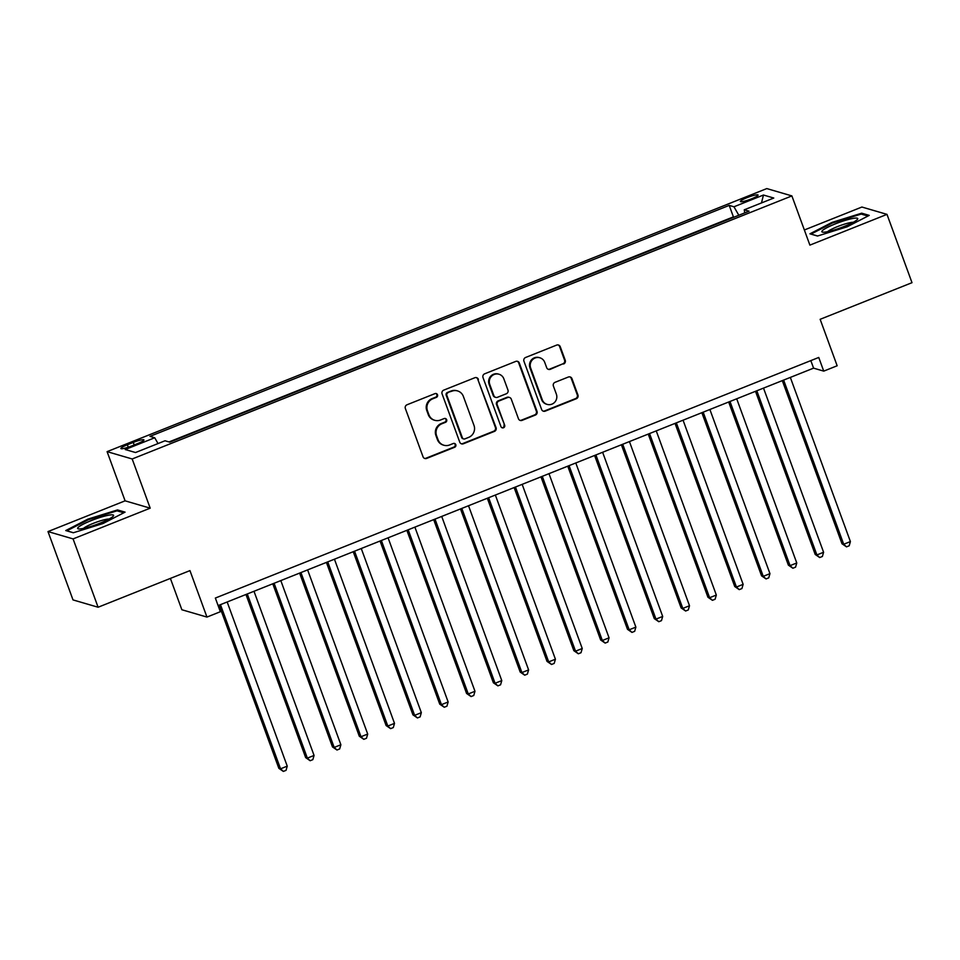 <?xml version="1.0" encoding="UTF-8"?>
<svg xmlns="http://www.w3.org/2000/svg" width="960" height="960" viewBox="0 0 960 960"><rect width="100%" height="100%" fill="white"/><g stroke="black" fill="none" stroke-linecap="round" stroke-linejoin="round"><path stroke-width="1.44" d="M437.508 394.764A2.016 1.956 106.3 0 0 434.976 393.624L407.016 404.772A2.892 2.808 106.3 0 0 405.36 408.504L423.036 456.792A2.892 2.808 106.3 0 0 426.648 458.424L454.62 447.276A2.016 1.956 106.3 0 0 454.5 443.448A2.016 1.956 106.3 0 0 453.24 443.52L449.616 444.96A9.24 8.964 106.3 0 1 438.06 439.728L436.584 435.708A9.24 8.964 106.3 0 1 441.864 423.768L445.488 422.328A2.016 1.956 106.3 0 0 445.368 418.5A2.016 1.956 106.3 0 0 444.108 418.572L440.496 420.012A9.24 8.964 106.3 0 1 428.928 414.78L427.452 410.76A9.24 8.964 106.3 0 1 432.732 398.82L436.356 397.38A2.016 1.956 106.3 0 0 437.508 394.764M434.76 420.3L434.076 420.096A9.24 8.964 106.3 0 1 428.244 414.588L426.78 410.568A9.24 8.964 106.3 0 1 432.06 398.616L435.672 397.176A2.016 1.956 106.3 0 0 435.888 393.492M424.524 458.388A2.892 2.808 106.3 0 0 425.964 458.22L453.936 447.072A2.016 1.956 106.3 0 0 454.152 443.388M443.892 445.248L443.208 445.044A9.24 8.964 106.3 0 1 437.376 439.536L435.912 435.516A9.24 8.964 106.3 0 1 441.192 423.564L444.804 422.124A2.016 1.956 106.3 0 0 445.02 418.44M747.036 197.64A9.408 1.368 -20.1 0 0 740.376 201.504A9.408 1.368 -20.1 0 0 751.38 198.9A9.408 1.368 -20.1 0 0 758.052 195.036A9.408 1.368 -20.1 0 0 747.036 197.64M563.58 364.008A2.892 2.808 106.3 0 0 565.236 360.276L560.268 346.728A2.892 2.808 106.3 0 0 556.656 345.096L525.6 357.48A2.892 2.808 106.3 0 0 523.944 361.212L541.62 409.5A2.892 2.808 106.3 0 0 545.232 411.132L576.288 398.748A2.892 2.808 106.3 0 0 577.944 395.016L571.956 378.66A2.892 2.808 106.3 0 0 568.344 377.028L555.048 382.32A2.892 2.808 106.3 0 0 553.392 386.052L556.368 394.176A7.728 7.5 106.3 0 1 547.164 404.388A7.728 7.5 106.3 0 1 542.28 399.792L530.652 367.992A7.728 7.5 106.3 0 1 539.856 357.78A7.728 7.5 106.3 0 1 544.74 362.376L546.672 367.68A2.892 2.808 106.3 0 0 550.284 369.312L562.896 363.816A2.892 2.808 106.3 0 0 564.552 360.084L559.596 346.536A2.892 2.808 106.3 0 0 558.108 344.94M73.092 538.908L150.192 508.164L125.1 500.832L48 531.576L73.092 538.908L98.1 607.236L189.948 570.612L206.952 617.076L220.356 611.724L215.352 598.056L818.748 357.456L823.74 371.124L837.156 365.772L820.152 319.308L912 282.684L886.992 214.368L861.9 207.036L804.36 229.98M150.192 508.164L132.192 458.976L791.892 195.912L809.892 245.112L886.992 214.368M478.404 379.38A2.892 2.808 106.3 0 0 474.792 377.748L443.736 390.132A2.892 2.808 106.3 0 0 442.08 393.864L459.756 442.152A2.892 2.808 106.3 0 0 463.368 443.784L494.424 431.4A2.892 2.808 106.3 0 0 496.08 427.668L477.732 379.176A2.892 2.808 106.3 0 0 476.244 377.58M484.668 373.812L515.724 361.416A2.892 2.808 106.3 0 1 519.336 363.06L537.012 411.336A2.892 2.808 106.3 0 1 535.356 415.068L522.072 420.372A2.892 2.808 106.3 0 1 518.448 418.74L511.284 399.156A2.892 2.808 106.3 0 0 507.672 397.524L498.852 401.04A2.892 2.808 106.3 0 0 497.208 404.772L504.66 425.16A2.016 1.956 106.3 0 1 502.26 427.836A2.016 1.956 106.3 0 1 500.976 426.636L483.012 377.544A2.892 2.808 106.3 0 1 484.668 373.812M98.1 607.236L73.008 599.904L48 531.576M131.568 446.004L137.472 443.652A9.12 1.32 -20.1 0 0 143.928 439.908A9.12 1.32 -20.1 0 0 133.26 442.428L127.368 444.78A9.12 1.32 -20.1 0 0 120.9 448.524A9.12 1.32 -20.1 0 0 131.568 446.004M132.192 458.976L107.1 451.644L766.8 188.58L791.892 195.912M734.184 217.104L733.416 216.876L729.216 205.392L149.964 436.38L154.716 437.76L158.04 443.568M729.216 205.392L733.968 206.784L763.464 195.024L773.772 198.036L744.276 209.796L749.028 211.188L169.776 442.164L165.024 440.772L135.528 452.532L125.22 449.532L154.716 437.76M733.416 216.876L169.008 441.936M170.388 578.412L181.86 609.744L206.952 617.076M125.1 500.832L107.1 451.644M218.112 605.592L813.576 368.148L823.74 371.124M810.816 360.624L813.576 368.148M744.276 209.796L744.672 212.916M738.816 215.256L733.968 206.784M763.464 195.024L761.484 202.932M102.972 523.548L125.064 512.136L117.504 509.928L87.852 519.132L65.748 530.556L73.308 532.764L102.972 523.548M861.684 213.18L832.032 222.396L809.928 233.82L817.488 236.028L847.14 226.812L869.244 215.388L861.684 213.18L862.116 214.344M88.116 519.84L87.852 519.132M117.936 511.092L117.504 509.928M832.284 223.104L832.032 222.396M461.244 443.748A2.892 2.808 106.3 0 0 462.684 443.58L493.752 431.196A2.892 2.808 106.3 0 0 495.396 427.464L477.732 379.176M448.008 392.736A2.016 1.956 106.3 0 0 446.844 395.34L462.36 437.724A2.016 1.956 106.3 0 0 464.892 438.876L468.708 437.352A9.24 8.964 106.3 0 0 473.988 425.4L463.38 396.432A9.24 8.964 106.3 0 0 451.824 391.212L447.324 392.532A2.016 1.956 106.3 0 0 446.172 395.148L446.844 395.34M463.632 438.936L462.96 438.732A2.016 1.956 106.3 0 1 461.676 437.532L446.172 395.148M457.548 390.924L456.876 390.732A9.24 8.964 106.3 0 0 451.14 391.008L451.824 391.212M447.324 392.532L451.14 391.008M519.948 420.336A2.892 2.808 106.3 0 0 521.388 420.18L534.684 414.876A2.892 2.808 106.3 0 0 536.328 411.144L518.664 362.856A2.892 2.808 106.3 0 0 517.176 361.26M509.46 397.44L508.788 397.236A2.892 2.808 106.3 0 0 507 397.332L498.18 400.848A2.892 2.808 106.3 0 0 496.524 404.58L504.66 425.16M501.924 427.704A2.016 1.956 106.3 0 0 503.988 424.968M503.856 378.84A7.728 7.5 106.3 0 0 491.328 376.464A7.728 7.5 106.3 0 0 489.768 384.456L493.872 395.652A2.892 2.808 106.3 0 0 497.484 397.284L506.304 393.768A2.892 2.808 106.3 0 0 507.948 390.036L503.856 378.84M498.972 374.232L498.3 374.028A7.728 7.5 106.3 0 0 489.096 384.252L489.768 384.456M495.684 397.38L495.012 397.176A2.892 2.808 106.3 0 1 493.188 395.46L489.096 384.252M548.16 369.276A2.892 2.808 106.3 0 0 549.612 369.12L562.896 363.816M539.856 357.78L539.184 357.576A7.728 7.5 106.3 0 0 529.968 367.8L530.652 367.992M547.164 404.388L546.48 404.196A7.728 7.5 106.3 0 1 541.608 399.588L529.968 367.8M543.108 411.108A2.892 2.808 106.3 0 0 544.548 410.94L575.616 398.556A2.892 2.808 106.3 0 0 577.26 394.824L571.272 378.456A2.892 2.808 106.3 0 0 569.784 376.86M219.144 605.184L278.844 768.324L280.548 768.816L287.244 766.14L227.172 601.98M220.464 604.656L280.548 768.816L283.344 771.42L278.844 768.324M287.244 766.14L286.032 770.352L283.344 771.42M91.2 520.608A19.116 2.772 -20.1 0 0 78.492 528.912A19.116 2.772 -20.1 0 0 100.02 523.176A19.116 2.772 -20.1 0 0 113.22 516.204A19.116 2.772 -20.1 0 0 91.2 520.608M109.08 519.036A14.472 2.1 -20.1 0 0 93.18 523.404A14.472 2.1 -20.1 0 0 83.472 528.408M73.428 532.728L66.876 530.82L88.284 519.756L117.024 510.828L123.78 512.796M822.492 230.52A19.116 2.772 -20.1 0 0 822.66 232.164A19.116 2.772 -20.1 0 0 840.096 227.988A19.116 2.772 -20.1 0 0 857.088 219.768A19.116 2.772 -20.1 0 0 857.388 219.456A19.116 2.772 -20.1 0 0 844.056 220.752A19.116 2.772 -20.1 0 0 822.492 230.52M817.596 235.992L811.056 234.072L832.464 223.008L861.204 214.08L867.948 216.048M853.26 222.288A14.472 2.1 -20.1 0 0 839.976 225.66A14.472 2.1 -20.1 0 0 827.652 231.66M245.964 594.48L305.664 757.62L307.356 758.124L314.064 755.448L253.992 591.288M247.284 593.964L307.356 758.124L310.164 760.728L305.664 757.62M314.064 755.448L312.84 759.648L310.164 760.728M272.784 583.788L332.484 746.928L334.176 747.432L340.884 744.756L280.812 580.596M274.104 583.26L334.176 747.432L336.984 750.024L332.484 746.928M340.884 744.756L339.66 748.956L336.984 750.024M299.604 573.096L359.304 736.236L360.996 736.728L367.704 734.064L307.62 569.904M300.924 572.568L360.996 736.728L363.804 739.332L359.304 736.236M367.704 734.064L366.48 738.264L363.804 739.332M326.412 562.404L386.112 725.544L387.816 726.036L394.512 723.372L334.44 559.2M327.744 561.876L387.816 726.036L390.612 728.64L386.112 725.544M394.512 723.372L393.3 727.572L390.612 728.64M353.232 551.712L412.932 714.852L414.636 715.344L421.332 712.668L361.26 548.508M354.552 551.184L414.636 715.344L417.432 717.948L412.932 714.852M421.332 712.668L420.12 716.88L417.432 717.948M380.052 541.02L439.752 704.16L441.444 704.652L448.152 701.976L388.08 537.816M381.372 540.492L441.444 704.652L444.252 707.256L439.752 704.16M448.152 701.976L446.928 706.188L444.252 707.256M406.872 530.328L466.572 693.468L468.264 693.96L474.972 691.284L414.9 527.124M408.192 529.8L468.264 693.96L471.072 696.564L466.572 693.468M474.972 691.284L473.748 695.496L471.072 696.564M433.68 519.636L493.38 682.776L495.084 683.268L501.78 680.592L441.708 516.432M435.012 519.108L495.084 683.268L497.88 685.872L493.38 682.776M501.78 680.592L500.568 684.804L497.88 685.872M460.5 508.932L520.2 672.072L521.904 672.576L528.6 669.9L468.528 505.74M461.82 508.416L521.904 672.576L524.7 675.18L520.2 672.072M528.6 669.9L527.388 674.1L524.7 675.18M487.32 498.24L547.02 661.38L548.712 661.884L555.42 659.208L495.348 495.048M488.64 497.712L548.712 661.884L551.52 664.476L547.02 661.38M555.42 659.208L554.196 663.408L551.52 664.476M514.14 487.548L573.84 650.688L575.532 651.18L582.24 648.516L522.168 484.344M515.46 487.02L575.532 651.18L578.34 653.784L573.84 650.688M582.24 648.516L581.016 652.716L578.34 653.784M540.96 476.856L600.66 639.996L602.352 640.488L609.06 637.824L548.976 473.652M542.28 476.328L602.352 640.488L605.148 643.092L600.66 639.996M609.06 637.824L607.836 642.024L605.148 643.092M567.768 466.164L627.468 629.304L629.172 629.796L635.868 627.12L575.796 462.96M569.088 465.636L629.172 629.796L631.968 632.4L627.468 629.304M635.868 627.12L634.656 631.332L631.968 632.4M594.588 455.472L654.288 618.612L655.98 619.104L662.688 616.428L602.616 452.268M595.908 454.944L655.98 619.104L658.788 621.708L654.288 618.612M662.688 616.428L661.464 620.64L658.788 621.708M621.408 444.78L681.108 607.92L682.8 608.412L689.508 605.736L629.436 441.576M622.728 444.252L682.8 608.412L685.608 611.016L681.108 607.92M689.508 605.736L688.284 609.948L685.608 611.016M648.228 434.088L707.928 597.228L709.62 597.72L716.328 595.044L656.244 430.884M649.548 433.56L709.62 597.72L712.416 600.324L707.928 597.228M716.328 595.044L715.104 599.256L712.416 600.324M675.036 423.384L734.736 586.524L736.44 587.028L743.136 584.352L683.064 420.192M676.356 422.868L736.44 587.028L739.236 589.632L734.736 586.524M743.136 584.352L741.924 588.552L739.236 589.632M701.856 412.692L761.556 575.832L763.248 576.336L769.956 573.66L709.884 409.5M703.176 412.164L763.248 576.336L766.056 578.928L761.556 575.832M769.956 573.66L768.732 577.86L766.056 578.928M728.676 402L788.376 565.14L790.068 565.632L796.776 562.968L736.704 398.796M729.996 401.472L790.068 565.632L792.876 568.236L788.376 565.14M796.776 562.968L795.552 567.168L792.876 568.236M755.496 391.308L815.196 554.448L816.888 554.94L823.596 552.276L763.512 388.104M756.816 390.78L816.888 554.94L819.696 557.544L815.196 554.448M823.596 552.276L822.372 556.476L819.696 557.544M782.304 380.616L842.004 543.756L843.708 544.248L850.404 541.572L790.332 377.412M783.636 380.088L843.708 544.248L846.504 546.852L842.004 543.756M850.404 541.572L849.192 545.784L846.504 546.852M128.256 447.216L127.368 444.78M134.196 444.96L133.26 442.428M432.06 398.616L432.732 398.82M426.78 410.568L427.452 410.76M428.244 414.588L428.928 414.78M444.804 422.124L445.488 422.328M441.192 423.564L441.864 423.768M435.912 435.516L436.584 435.708M437.376 439.536L438.06 439.728M453.936 447.072L454.62 447.276M425.964 458.22L426.648 458.424M435.672 397.176L436.356 397.38M495.396 427.464L496.08 427.668M493.752 431.196L494.424 431.4M462.684 443.58L463.368 443.784M461.676 437.532L462.36 437.724M518.664 362.856L519.336 363.06M536.328 411.144L537.012 411.336M534.684 414.876L535.356 415.068M521.388 420.18L522.072 420.372M507 397.332L507.672 397.524M498.18 400.848L498.852 401.04M496.524 404.58L497.208 404.772M493.188 395.46L493.872 395.652M549.612 369.12L550.284 369.312M541.608 399.588L542.28 399.792M571.272 378.456L571.956 378.66M577.26 394.824L577.944 395.016M575.616 398.556L576.288 398.748M544.548 410.94L545.232 411.132M559.596 346.536L560.268 346.728M564.552 360.084L565.236 360.276"/></g></svg>
